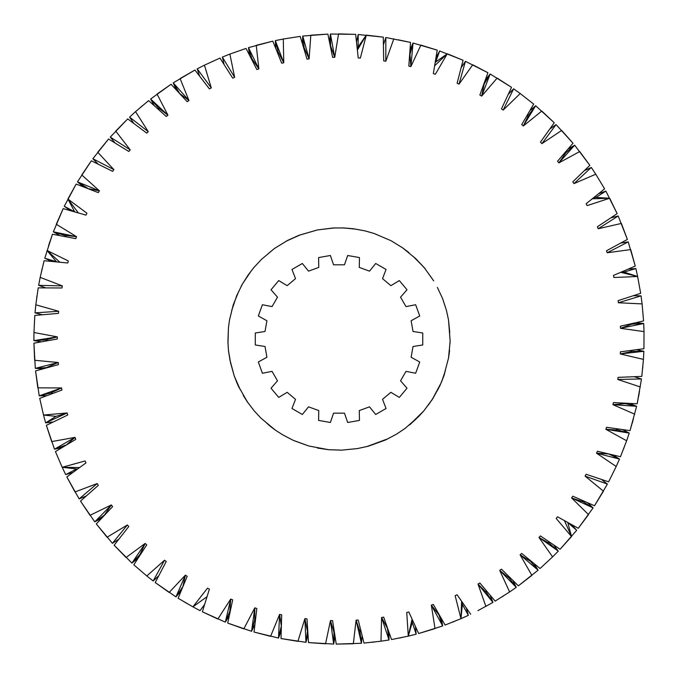 <?xml version="1.0" encoding="UTF-8"?>
<svg xmlns="http://www.w3.org/2000/svg" width="678" height="678" viewBox="0 0 678 678"><rect width="100%" height="100%" fill="white"/><g stroke="black" fill="none" stroke-linecap="round" stroke-linejoin="round"><path stroke-width="1.02" d="M249.538 55.282L248.487 47.646L272.836 41.155L281.692 63.19L283.768 62.766L283.294 39.027L275.353 40.612L275.709 48.299M329.415 41.638L330.449 34.027L355.653 34.358L358.238 57.952L360.349 58.105L366.289 35.129L383.273 37.137L383.706 60.876L385.807 61.215L385.824 37.51L410.546 42.409L408.817 66.088L410.868 66.622L413.046 43.028L437.217 50.155L420.894 45.087L410.868 66.622L409.978 54.342L413.046 43.028L409.987 50.096M356.492 42.028L358.221 34.51L383.273 37.137M398.062 39.765L410.546 42.409M383.417 44.858L385.824 37.51M435.962 57.757L439.658 50.986L463.082 60.274L457.099 83.25L459.023 84.148L465.43 61.334L487.914 72.724L479.863 95.039L481.694 96.107L497.135 78.089L511.526 87.352L490.16 73.987L484.151 84.055L481.694 96.107L490.16 73.987L485.304 79.962M608.785 453.946L596.521 453.184L597.377 451.243L620.48 456.726L624.963 445.09M620.48 456.726L626.641 440.759L605.852 429.301L606.53 427.284L630.023 430.64L636.6 406.3L612.946 404.673L613.437 402.596L637.15 403.791L641.481 378.96L617.794 379.477L618.082 377.375L641.803 376.4L642.99 363.993M626.641 440.759L629.243 433.081L605.852 429.301L617.887 430.064L629.243 433.081L622.412 429.547M612.997 454.946L619.48 459.082L596.521 453.184L616.2 466.489L619.48 459.082L608.895 454.04M188.815 604.479L178.111 598.242L192.891 606.861L207.51 588.148L209.392 589.131L202.366 611.802L217.858 619.031L230.706 599.064L232.681 599.877L227.723 623.09L243.826 628.879L254.801 607.844L256.835 608.471L254.021 632.049L270.581 636.345L279.59 614.378L281.675 614.819L281.023 638.557L297.913 641.329L304.888 618.641L306.99 618.887L308.498 642.583L325.567 643.812L330.466 620.582L332.584 620.641L336.229 644.1L353.331 643.769L356.103 620.192L358.221 620.056L363.993 643.083L380.985 641.202L381.595 617.48L383.689 617.15L391.537 639.557L408.292 636.142L406.741 612.446L408.8 611.937L418.657 633.532L435.03 628.591L431.335 605.149L442.683 625.947L438.92 614.853L431.335 605.149L433.327 604.445L445.099 625.065L460.964 618.667L461.608 601.242M441.285 618.378L442.683 625.947L418.657 633.532M227.986 343.051L228.435 327.66L227.927 342.043L228.486 350.831L230.02 360.298L234.249 376.019L238.063 385.536L247.317 401.851L254.199 410.868L261.03 418.216L275.276 430.072L282.904 434.954L293.269 440.327L308.846 446.005L328.559 449.692L341.636 450.141L357.272 448.599L368.129 446.268L385.562 439.954L396.367 434.251L405.071 428.428L418.529 416.648L423.843 410.868L432.174 399.664L441.242 382.672L444.166 375.104L445.785 368.434M415.995 419.097L409.444 424.996L423.843 410.868L432.903 398.537L439.98 385.536L443.793 376.019L448.505 358.094L450.141 341.17L448.505 319.88L449.768 332.567L448.505 319.88L446.471 310.49L442.556 298.464L445.641 307.863L442.556 298.464L437.369 287.396M490.194 595.25L492.94 602.42L486.482 592.614L478.007 584.029L492.94 602.42L481.778 608.539M409.961 424.555L410.987 423.699M505.635 594.47L495.152 601.115L479.846 582.987L478.007 584.029L485.897 606.429M462.557 602.606L460.964 618.667L455.15 595.657L457.082 594.767L470.668 614.234M405.995 371.366L415.648 373.247L419.733 362.001L411.122 357.238L413.029 346.5L422.741 344.975L422.741 333.008L413.029 331.474L411.122 320.736L419.733 315.982L415.648 304.727L405.995 306.609L400.545 297.176L407.012 289.76L399.317 280.573L390.875 285.667L382.528 278.65L386.062 269.471L375.697 263.488L369.51 271.141L359.272 267.412L359.467 257.581L347.67 255.496L344.475 264.801L333.568 264.801L330.372 255.496L318.592 257.581L318.77 267.412L308.532 271.141L302.346 263.488L291.981 269.471L295.515 278.65L287.167 285.667L278.726 280.573L271.031 289.76L277.497 297.176L272.048 306.609L262.403 304.727L258.31 315.982L266.92 320.736L265.013 331.474L255.301 333.008L255.301 344.975L265.013 346.5L266.92 357.238L258.31 362.001L262.403 373.247L272.048 371.366L277.497 380.807L271.031 388.223L278.726 397.401L287.167 392.316L295.515 399.325L291.981 408.503L302.346 414.487L308.532 406.834L318.77 410.571L318.592 420.402L330.372 422.487L333.568 413.173L344.475 413.173L347.67 422.487L359.467 420.402L359.272 410.571L369.51 406.834L375.697 414.487L386.062 408.503L382.528 399.325L390.875 392.316L399.317 397.401L407.012 388.223L400.545 380.807L405.995 371.366M508.653 576.266L509.144 578.003L499.703 570.376L501.449 569.156L518.348 585.834L538.112 570.181L520.085 554.79L531.891 575.385L518.348 585.834M436.7 391.647L439.819 385.858M437.861 389.731L441.632 381.697L445.378 370.671M509.61 591.953L516.255 587.334L499.703 570.376L509.61 591.953L495.152 601.115M509.144 578.003L516.255 587.334L512.865 580.419M564.427 520.619L571.529 536.552L556.172 518.441L557.519 516.789L578.292 528.289L593.097 507.898L571.588 497.94L572.791 496.186L594.504 505.754L607.403 484.092L585.08 476.125L586.106 474.269L608.624 481.829L616.2 466.489L608.624 481.829M443.302 377.4L444.166 375.104M449.989 343.712L450.073 342.865M448.777 356.382L449.607 350.314M540.052 568.503L552.595 556.875L540.052 568.503L521.704 553.426L520.085 554.79L530.442 561.308L538.112 570.181L534.103 563.613M548.502 541.4L549.443 543.425L538.968 537.451L540.451 535.934L560.079 549.265L576.69 530.306L571.546 524.552M553.714 544.942L558.299 551.121L552.595 556.875L538.968 537.451L558.299 551.121L549.443 543.425M567.766 522.467L571.529 536.552L560.079 549.265M578.292 528.289L588.521 514.594L571.588 497.94L583.08 501.762L593.097 507.898L587.462 502.652M601.318 479.371L607.403 484.092M585.08 476.125L603.462 491.169L594.504 505.754M413.105 256.318L424.225 267.598L433.691 280.861M319.109 229.74L333.093 227.978L343.805 227.944L355.704 229.156L364.976 230.876L374.214 233.512L391.053 240.724L402.571 247.801L415.402 258.36L425.233 268.802M415.241 258.106L417.801 260.81M325.143 449.217L317.329 448.022L328.559 449.692L341.636 450.141L357.272 448.599L341.636 450.141M511.526 87.352L501.457 108.87L503.186 110.099L520.212 93.539L533.679 104.09L521.721 124.599L523.331 125.972L541.79 111.048L554.24 122.76L540.459 142.092L541.934 143.617L561.672 130.43L573.012 143.236L557.528 161.228L558.867 162.889L579.715 151.55L589.843 165.322L572.791 181.831L573.978 183.611L595.767 174.212L604.606 188.857L586.114 203.747L587.131 205.62L609.692 198.239L617.15 213.629L597.386 226.783L598.225 228.74L621.37 223.435L627.396 239.444L606.53 250.741L607.191 252.767L630.71 249.589L635.261 266.073L613.437 275.429L613.912 277.514L637.634 276.497L640.668 293.328L618.09 300.642L618.37 302.761L642.083 303.905L643.566 320.94L642.481 308.482M630.023 430.64L633.438 418.623M634.71 414.182L612.946 404.673L625.175 403.613L636.6 406.3L629.464 403.402M637.15 403.791L639.515 391.206M398.198 245.114L402.571 247.801L415.402 258.36L422.233 265.488M227.927 342.043L228.435 327.66L229.537 319.88L233.257 304.769L238.715 291.413M231.723 310.482L236.698 295.659L242.343 284.15L248.089 275.073L253.589 267.878L261.327 259.521L274.378 248.529L287.608 240.41L298.939 235.308L315.533 230.486M60.011 235.656L53.35 231.825L63.173 208.612L85.996 215.121L86.937 213.223L67.893 199.035L78.402 212.96M231.825 310.049L236.698 295.659M294.354 440.793L308.846 446.005L294.354 440.793M437.217 50.155L433.344 73.571L435.335 74.283L447.277 53.765L463.082 60.274M51.765 261.462L44.782 258.242L52.452 234.232L75.767 238.639L76.538 236.664L56.291 224.265L63.173 208.612M641.803 376.4L643.43 359.382L620.311 353.958L620.421 351.831L643.947 348.712L644.015 331.618L643.947 348.712M350.17 228.427L341.856 227.859L353.382 228.74L364.976 230.876L374.214 233.512L391.053 240.724L374.214 233.512L366.806 231.376M70.563 210.722L64.274 206.298L76.165 184.069L98.31 192.628L99.42 190.823L87.869 188.594M643.43 359.382L643.854 351.28L620.311 353.958L632.116 351.424L643.854 351.28L636.328 349.721M243.055 283.006L251.352 270.734M636.057 322.643L643.719 323.508L644.015 331.618L620.506 328.313L632.006 324.126L643.719 323.508L620.506 328.313L620.421 326.186L643.566 320.94M617.794 379.477L640.303 386.969M634.116 376.714L641.481 378.96M642.693 368.349L642.913 364.798M461.133 67.741L465.43 61.334M115.15 143.075L110.277 137.092L127.718 118.904L146.728 133.125L148.287 131.685L129.574 117.124L133.88 123.515M91.352 160.805L81.758 174.975L99.42 190.823L77.478 181.857L91.352 160.805L112.616 171.339L113.887 169.644L92.861 158.728L108.565 139.024L128.795 151.465L130.218 149.88L110.277 137.092M503.186 110.099L513.636 88.818L520.212 93.539M508.254 94.335L513.636 88.818M459.023 84.148L472.752 64.783L487.914 72.724M268.352 253.521L274.378 248.529M448.09 317.957L448.505 319.88M618.37 302.761L641.041 295.871L642.083 303.905M633.345 295.701L641.041 295.871M367.018 446.514L387.562 438.903M620.692 272.319L637.634 276.497L640.668 293.328M137.998 558.358L131.93 563.087L139.956 554.536L145.168 543.425L131.93 563.087L114.141 545.231L126.049 557.511L145.168 543.425L146.719 544.883L133.82 564.816L146.804 575.961L164.551 560.214L166.229 561.511L155.211 582.546L169.136 592.462L185.391 575.147L187.179 576.308L178.111 598.242M146.804 575.961L153.16 580.987L158.796 575.707M153.16 580.987L164.551 560.214M155.211 582.546L175.941 596.877L185.391 575.147L182.806 586.894M133.82 564.816L143.355 573.003M622.387 271.59L637.634 276.497L635.871 268.573L628.175 269.107M523.823 96.369L533.679 104.09M300.269 234.859L286.226 241.156L298.871 235.334M208.477 63.334L219.986 58.071L232.69 78.131L234.656 77.343L222.359 57.079L224.104 64.571M270.42 426.42L275.276 430.072M334.661 227.893L317.329 229.952L301.04 234.681M265.801 422.182L269.497 425.708M620.624 243.105L628.226 241.885L635.261 266.073M290.913 439.107L293.269 440.327M247.317 401.851L243.241 395.384L248.038 402.783M101.598 518.323L94.767 521.865L111.353 504.949L90.005 515.314L80.513 501.084L94.767 521.865L104.353 515.127L111.353 504.949L112.607 506.661L96.318 523.916L107.056 537.239L127.371 524.958L128.786 526.535L114.141 545.231M230.02 360.298L234.249 376.019L240.283 389.757M598.606 193.688L605.861 191.103L617.15 213.629M41.511 341.831L33.9 340.61L57.299 336.873L45.621 339.932L33.9 340.61L33.968 332.517L57.299 336.873L57.291 339L33.925 343.187L34.637 360.281L58.274 362.501L58.461 364.611L35.57 370.908L37.832 387.867L61.571 387.935L61.952 390.019L39.722 398.367L43.519 415.046L67.164 412.961L67.732 415.004L46.358 425.335L51.672 441.598L75.021 437.369L75.767 439.361L55.435 451.582L62.19 467.303L77.58 469.04M234.249 376.019L230.554 362.789L228.435 350.314L230.63 363.374M239.292 387.994L236.41 381.697M610.734 217.892L618.192 215.977L627.396 239.444M597.988 177.89L604.606 188.857M584.317 170.678L591.301 167.441L595.767 174.212M73.038 472.363L65.69 474.608L62.19 467.303L85.064 460.964L85.987 462.879L66.834 476.914L79.148 498.906L97.2 483.558L98.293 485.372L80.513 501.084M529.798 110.743L535.654 105.743L554.24 122.76M549.756 129.049L556.053 124.599L573.012 143.236M254.199 410.868L256.894 413.766M567.995 149.067L574.656 145.211L589.843 165.322M96.318 523.916L112.412 543.324L127.371 524.958M112.412 543.324L118.887 539.171M607.191 252.767L628.226 241.885M202.366 611.802L225.342 622.15L230.706 599.064L229.808 611.31L230.384 610.615M229.325 615.573L225.342 622.15L229.808 611.31M592.267 198.79L609.692 198.239L595.954 197.434L605.861 191.103M593.564 197.747L595.954 197.434M207.061 596.665L192.891 606.861L200.052 610.641L204.654 604.42M598.225 228.74L618.192 215.977M181.051 591.14L175.941 596.877L182.492 587.165M573.978 183.611L591.301 167.441M76.165 184.069L67.893 199.035L74.724 211.909M66.834 476.914L74.987 491.948L97.2 483.558M83.343 186.84L77.478 181.857L87.42 188.086M55.435 451.582L60.452 463.277M222.359 57.079L229.876 54.087L234.656 77.343M108.565 139.024L97.734 152.253L113.887 169.644M92.861 158.728L98.217 164.203M246.029 48.426L229.876 54.087L246.029 48.426L256.843 69.537L258.869 68.927L251.97 58.833L248.487 47.646L258.869 68.927L256.242 45.333L272.836 41.155M46.358 425.335L54.494 449.192L75.021 437.369L66.173 445.124M62.037 447.616L54.494 449.192L65.503 445.166M127.718 118.904L115.718 131.091L130.218 149.88M62.19 467.303L79.614 467.54M275.353 40.612L283.768 62.766L278.175 52.003L275.353 40.612M139.143 108.599L148.609 100.607L166.246 116.489L167.924 115.192L150.626 99.005L171.068 84.275L187.187 101.708L188.984 100.564L179.424 93.31M300.201 36.383L283.294 39.027L300.201 36.383L307.015 59.122L309.117 58.884L310.812 35.205L327.889 34.103L332.601 57.367L334.729 57.333L338.551 33.9L355.653 34.358M154.338 105.768L150.626 99.005L158.355 107.836L167.924 115.192L157.059 94.073L171.068 84.275M302.405 43.756L302.752 36.061L304.159 47.706L309.117 58.884L302.752 36.061L327.889 34.103M129.574 117.124L135.541 111.641L148.287 131.685M79.148 498.906L86.284 495.991M330.449 34.027L334.729 57.333L330.55 45.74L330.449 34.027M135.541 111.641L148.609 100.607M194.933 70.054L180.094 78.555L188.984 100.564L173.229 82.869L194.933 70.054L209.409 88.886L211.299 87.911L197.205 68.842L199.62 76.156M357.179 48.274L366.289 35.129L357.374 50.104M176.314 89.945L173.229 82.869L179.297 92.886M385.807 61.215L393.825 38.866M434.632 65.783L447.277 53.765L435.691 62.02L439.658 50.986M435.132 62.757L435.691 62.02M197.205 68.842L204.434 65.181L211.299 87.911M204.434 65.181L219.986 58.071M227.723 623.09L251.555 631.311L254.801 607.844L254.665 620.006L255.614 618.7M254.936 624.387L251.555 631.311L254.665 620.006M254.021 632.049L278.505 638.049L279.59 614.378L281.362 626.26M34.807 315.423L33.968 332.517L34.807 315.423L58.461 313.389L58.664 311.27L35.824 304.803L38.205 287.862L61.952 287.981L62.351 285.887L40.18 277.378L44.104 260.725L67.732 262.996L68.325 260.954L47.019 250.462L59.876 262.242M558.867 162.889L574.656 145.211L565.757 152.864L558.867 162.889M528.577 115.107L535.654 105.743L523.331 125.972L528.577 115.107L526.628 116.184M281.167 626.625L278.505 638.049L281.234 630.854M541.934 143.617L556.053 124.599M56.003 416.351L67.164 412.961L45.646 422.869L56.003 416.351L43.519 415.046L45.646 422.869L53.291 421.987M39.722 398.367L42.545 410.758M35.57 370.908L39.231 395.842L61.571 387.935L50.647 393.045L52.842 393.443M46.926 395.655L39.231 395.842L50.647 393.045M308.498 642.583L333.669 644.058L333.974 632.345L330.466 620.582L333.669 644.058L335.051 636.498M46.977 367.332L58.274 362.501L35.307 368.349L47.875 367.527M33.925 343.187L35.307 368.349L43.002 368.866M281.023 638.557L305.947 642.312L307.693 629.845M336.229 644.1L361.433 643.286L362.12 635.608M308.015 634.913L305.947 642.312L304.888 618.641L307.329 630.667M359.942 631.642L356.103 620.192L361.433 643.286L359.942 631.642L360.594 629.498M381.595 617.48L387.435 628.362L389.002 639.99L381.595 617.48M380.985 641.202L389.002 639.99L388.994 632.303M363.993 643.083L376.629 641.685M412.08 619.107L408.292 636.142L412.758 620.607M415.453 626.514L416.165 634.193L408.292 636.142M391.537 639.557L403.817 637.049M466.269 607.929L468.345 615.336L462.71 605.022M445.099 625.065L456.964 620.277M42.494 314.762L35.019 312.863L58.664 311.27M35.019 312.863L35.824 304.803M36.434 300.49L38.205 287.862M48.485 246.08L52.452 234.232M62.351 285.887L38.654 285.336L45.918 287.904M41.189 273.124L44.104 260.725M47.019 250.462L56.579 261.92M38.654 285.336L40.18 277.378M53.35 231.825L64.537 235.351L76.538 236.664L53.35 231.825M403.791 429.327L405.071 428.428L403.791 429.327M396.486 434.166L403.249 429.649L396.486 434.166M460.964 618.667L468.345 615.336M452.658 622.15L456.074 620.641M616.149 428.657L617.887 430.064M623.506 449.192L624.582 446.082M438.886 614.183L438.92 614.853M486.126 590.428L486.482 592.614M428.606 404.724L433.369 397.681M428.411 404.986L429.064 404.113M418.529 416.648L423.843 410.868M477.948 610.641L481.558 608.649M502.059 596.877L505.085 594.818M443.217 377.621L443.793 376.019M448.505 358.094L449.361 352.263M529.993 560.24L530.442 561.308M567.85 522.585L576.69 530.306M581.953 500.22L583.08 501.762M402.571 247.801L408.936 252.597M632.354 422.869L633.159 419.614M624.396 403.147L625.175 403.613M638.769 395.842L639.312 392.257M355.704 229.156L364.976 230.876M241.19 286.201L242.504 283.896M630.082 350.551L632.116 351.424M483.66 84.513L484.151 84.055M253.504 267.996L254.225 267.132M630.879 323.813L632.006 324.126M139.956 554.536L140.77 554.079M315.397 230.528L298.939 235.308M328.559 449.692L339.195 450.073M624.599 271.886L635.871 268.573M185.06 602.42L188.153 604.098M65.69 474.608L76.097 469.227M64.274 206.298L74.614 211.807M251.945 59.978L251.97 58.833M277.921 53.808L278.175 52.003M158.355 107.836L159.016 109.972M303.93 48.833L304.159 47.706M330.372 46.367L330.55 45.74M139.337 108.429L142.346 105.743M358.111 46.24L358.221 34.51M409.631 54.918L409.978 54.342M564.257 153.406L565.757 152.864M333.974 632.345L334.271 631.481M372.053 642.312L375.798 641.778M412.47 623.023L416.165 634.193M45.621 339.932L47.714 340.72M36.51 299.939L36.959 295.871M44.782 258.242L56.02 261.564M48.672 245.521L49.774 241.885M41.375 272.336L42.129 268.573M64.537 235.351L66.207 236.834M371.688 445.022L385.562 439.954M399.495 638.049L403.359 637.142"/></g></svg>
